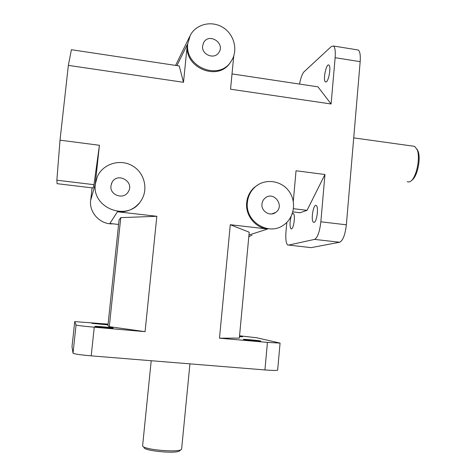<?xml version="1.0" encoding="UTF-8"?>
<svg xmlns="http://www.w3.org/2000/svg" width="476" height="476" viewBox="0 0 476 476"><rect width="100%" height="100%" fill="white"/><g stroke="black" fill="none" stroke-linecap="round" stroke-linejoin="round"><path stroke-width="0.71" d="M181.659 448.636L181.564 449.142C180.356 452.896 143.597 449.891 142.669 445.947L142.616 445.459M144.02 447.184C141.812 450.843 178.464 454.312 179.857 450.57L181.017 449.6M412.906 146.126L414.685 146.37L417.238 149.88C420.564 158.032 416.298 177.905 410.574 181.296L409.372 181.915L407.206 181.778M411.716 180.291L411.948 180.089C417.226 176.947 421.141 158.728 418.083 151.231L416.839 148.923M72.001 346.683L73.018 353.18C74.202 354.001 80.266 354.894 91.202 355.858L94.254 327.202C83.354 326.209 77.285 325.471 76.065 324.995L73.018 353.18M71.995 346.712L74.744 321.609L108.088 324.138M239.547 335.794L256.832 337.776L280.072 343.095L267.441 342.387L264.936 369.941C272.456 370.518 276.693 370.596 277.645 370.179L277.657 370.042M339.626 242.248C342.922 240.672 345.165 234.858 346.361 224.809L320.854 221.798C319.658 231.907 317.552 237.774 314.529 239.392L339.626 242.248L311.125 247.645L287.688 244.967C286.017 243.313 285.445 238.875 285.981 231.657L286.814 222.411M310.423 247.568L311.125 247.645M299.523 84.074C300.731 77.862 302.23 73.78 304.027 71.822L331.397 46.458L333.503 46.011C335.056 47.41 335.598 51.301 335.128 57.697L360.171 61.66C360.618 55.305 359.981 51.414 358.261 50.004L357.048 49.807M264.936 369.941L91.202 355.858M292.157 214.14L293.377 213.54C295.548 214.515 293.811 228.647 291.49 228.896L291.026 228.819C289.664 226.511 289.7 222.387 291.139 216.449M314.1 222.381L313.482 222.28C310.566 220.769 313.446 203.264 316.248 205.531C318.831 206.739 316.867 222.048 314.1 222.381M320.854 221.798L324.965 174.508L307.056 210.332L300.088 212.748L292.877 211.885M288.474 245.122L314.529 239.392M139.385 202.931C133.679 209.559 126.372 212.504 117.459 211.766L109.861 223.476L118.584 224.452M92.058 187.859L90.743 200.027L95.212 184.396L99.43 145.275L60.018 140.17L68.36 65.373L183.504 82.294L187.3 44.601C183.819 67.985 218.573 81.991 230.408 62.32L230.432 62.285M326.417 81.765L325.429 81.902C322.704 80.468 326.304 62.868 328.904 65.075C331.141 66.128 329.059 80.039 326.417 81.765M232.02 73.905L317.968 86.852L331.1 103.982L335.128 57.697M248.96 235.013L267.643 229.01L230.283 224.72L219.484 338.186L267.441 342.387M267.643 229.01C255.285 227.873 245.223 215.271 246.675 202.651C247.347 196.463 249.942 191.34 254.458 187.282L258.545 184.456M324.965 174.508L296.036 170.759L293.299 201.342M360.171 61.66L346.361 224.809M233.746 55.995L230.545 89.202L331.1 103.982M95.212 184.396L96.045 180.214M94.254 327.202L145.073 331.659L156.836 216.288L117.459 211.766M183.504 82.294L179.22 65.95L71.4 49.712L68.36 65.373M60.018 140.17L56.864 180.208L93.968 184.676L99.43 145.275M56.864 180.208L57.078 183.676L93.058 187.978L93.968 184.676M94.861 326.405L94.879 326.369C95.337 326.018 114.347 327.762 113.104 328.047C112.83 328.398 94.766 326.774 94.861 326.405L94.879 326.369M108.01 324.882L91.892 323.365L108.028 324.727M243.492 339.465L243.319 339.37C243.682 339.031 261.86 340.804 260.735 341.072C260.574 341.381 245.069 339.935 243.492 339.465M239.505 336.27L242.57 336.764L239.47 336.645M261.967 204.037C262.234 201.574 263.299 199.569 265.162 198.028C273.825 190.578 285.178 206.078 275.723 212.403C270.124 216.86 260.973 211.32 261.967 204.037M110.968 185.824L111.955 182.582C117.292 171.604 134.994 181.755 128.222 191.858C123.689 200.099 109.51 195.19 110.968 185.824M202.621 45.91L203.686 42.548C208.982 32.529 225.338 43.048 218.972 52.324C214.67 60.018 201.294 54.811 202.621 45.91M248.793 236.798L251.947 235.114M247.948 198.998L247.365 198.778M247.407 202.282C248.085 196.07 250.691 190.93 255.219 186.854C264.971 178.208 281.191 180.356 288.932 191.15C296.857 201.8 294.233 218.151 283.387 225.196C268.351 236.197 244.801 221.376 247.407 202.282M95.343 183.938L97.354 176.566C103.054 163.738 120.148 158.573 132.376 165.785C144.74 172.764 148.762 189.942 140.682 201.247C127.806 221.881 91.535 208.327 95.343 183.938M90.874 198.813L90.648 200.36C88.964 212.772 100.484 224.767 113.092 223.833M187.794 43.596L190.281 35.319C196.219 23.871 212.058 20.278 223.262 27.656C234.579 34.837 238.309 50.944 231.068 61.398C219.192 81.14 184.301 67.068 187.794 43.596M145.073 331.659L109.301 326.649L120.767 217.639L156.836 216.288M109.301 326.649L107.927 325.679L119.059 219.942L120.767 217.639M230.283 224.72L249.222 232.223L239.333 338.109L219.484 338.186M293.496 208.702L307.056 210.332M74.714 321.645L76.065 324.995M176.917 65.605L187.3 44.601M151.207 360.725L142.651 445.369M189.936 363.86L181.618 449.052M353.722 137.867L414.685 146.37M418.083 151.231L417.238 149.88M280.072 343.095L277.645 370.179M333.503 46.011L358.261 50.004M314.16 222.363L313.482 222.28M291.538 228.879L291.026 228.819M326.012 81.991L325.429 81.902M275.723 212.403L271.772 213.932M111.955 182.582L111.402 183.873M175.596 65.402L189.656 36.598M254.458 187.282L255.219 186.854"/></g></svg>
